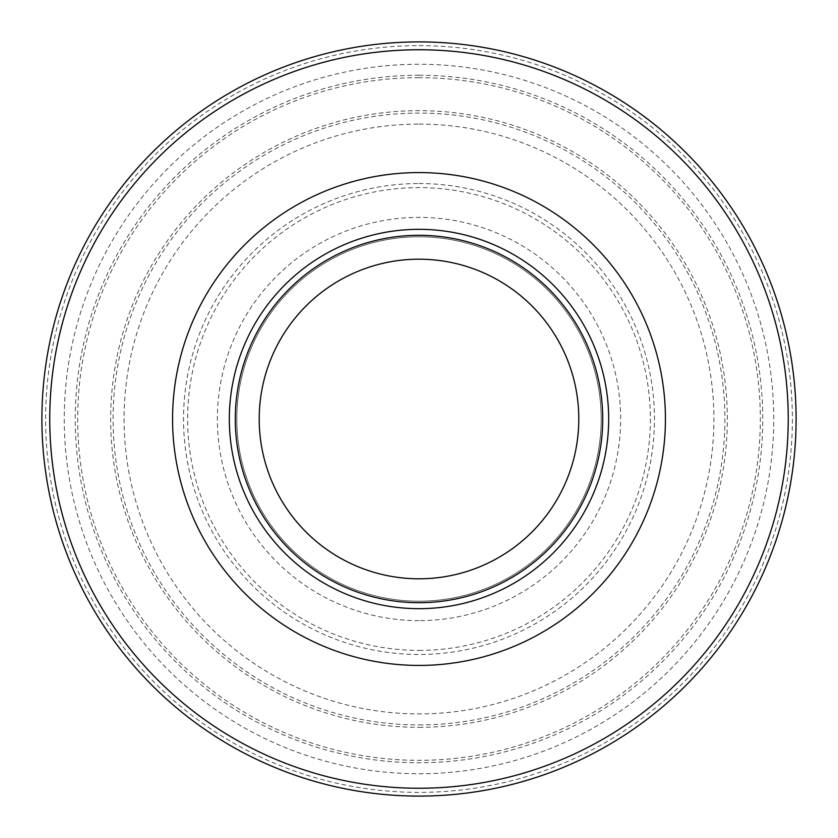 <?xml version="1.0" encoding="UTF-8"?>
<svg xmlns="http://www.w3.org/2000/svg" width="838" height="838" viewBox="0 0 838 838"><rect width="100%" height="100%" fill="white"/><g stroke="black" fill="none" stroke-linecap="round" stroke-linejoin="round"><path stroke-width="0.63" stroke-dasharray="4.19 3.14" d="M419 229.329A189.671 189.671 0 0 0 229.329 419A189.671 189.671 0 0 0 419 608.671A189.671 189.671 0 0 1 229.329 419A189.671 189.671 0 0 1 419 229.329A189.671 189.671 0 0 1 608.671 419A189.671 189.671 0 0 1 419 608.671A189.671 189.671 0 0 1 229.329 419A189.671 189.671 0 0 1 419 229.329A189.671 189.671 0 0 1 608.671 419A189.671 189.671 0 0 1 419 608.671A189.671 189.671 0 0 1 229.329 419A189.671 189.671 0 0 1 419 229.329A189.671 189.671 0 0 1 608.671 419A189.671 189.671 0 0 1 419 608.671A189.671 189.671 0 0 1 229.329 419A189.671 189.671 0 0 1 419 229.329A189.671 189.671 0 0 1 608.671 419A189.671 189.671 0 0 1 419 608.671A189.671 189.671 0 0 1 229.329 419A189.671 189.671 0 0 1 419 229.329A189.671 189.671 0 0 1 608.671 419A189.671 189.671 0 0 1 419 608.671A189.671 189.671 0 0 1 229.329 419A189.671 189.671 0 0 1 419 229.329A189.671 189.671 0 0 1 608.671 419A189.671 189.671 0 0 1 419 608.671A189.671 189.671 0 0 1 229.329 419A189.671 189.671 0 0 1 419 229.329A189.671 189.671 0 0 1 608.671 419A189.671 189.671 0 0 1 419 608.671A189.671 189.671 0 0 1 229.329 419A189.671 189.671 0 0 1 419 229.329A189.671 189.671 0 0 1 608.671 419A189.671 189.671 0 0 1 419 608.671A189.671 189.671 0 0 0 608.671 419A189.671 189.671 0 0 0 419 229.329A189.671 189.671 0 0 1 608.671 419A189.671 189.671 0 0 1 419 608.671M419 796.1A377.1 377.1 0 0 0 796.1 419A377.1 377.1 0 0 0 419 41.9A377.1 377.1 0 0 0 41.9 419A377.1 377.1 0 0 0 419 796.1A377.1 377.1 0 0 1 41.9 419A377.1 377.1 0 0 1 419 41.9M419 259.204A159.796 159.796 0 0 0 259.204 419A159.796 159.796 0 0 0 419 578.796A159.796 159.796 0 0 0 578.796 419A159.796 159.796 0 0 0 419 259.204M419 172.576A246.424 246.424 0 0 1 665.424 419A246.424 246.424 0 0 1 419 665.424A246.424 246.424 0 0 1 172.576 419A246.424 246.424 0 0 1 419 172.576M419 236.798A182.202 182.202 0 0 1 601.202 419A182.202 182.202 0 0 1 419 601.202A182.202 182.202 0 0 1 236.798 419A182.202 182.202 0 0 1 419 236.798A182.202 182.202 0 0 1 601.202 419A182.202 182.202 0 0 1 419 601.202A182.202 182.202 0 0 1 236.798 419A182.202 182.202 0 0 1 419 236.798A182.202 182.202 0 0 1 601.202 419A182.202 182.202 0 0 1 419 601.202A182.202 182.202 0 0 1 236.798 419A182.202 182.202 0 0 1 419 236.798A182.202 182.202 0 0 1 601.202 419A182.202 182.202 0 0 1 419 601.202A182.202 182.202 0 0 1 236.798 419A182.202 182.202 0 0 1 419 236.798A182.202 182.202 0 0 1 601.202 419A182.202 182.202 0 0 1 419 601.202A182.202 182.202 0 0 1 236.798 419A182.202 182.202 0 0 1 419 236.798M419 620.623A201.623 201.623 0 0 1 217.377 419A201.623 201.623 0 0 1 419 217.377A201.623 201.623 0 0 1 620.623 419A201.623 201.623 0 0 1 419 620.623M419 124.087A294.913 294.913 0 0 1 713.913 419A294.913 294.913 0 0 1 419 713.913A294.913 294.913 0 0 1 124.087 419A294.913 294.913 0 0 1 419 124.087M419 724.912A305.912 305.912 0 0 0 724.912 419A305.912 305.912 0 0 0 419 113.088A305.912 305.912 0 0 0 113.088 419A305.912 305.912 0 0 0 419 724.912M419 75.252A343.748 343.748 0 0 1 762.748 419A343.748 343.748 0 0 1 419 762.748A343.748 343.748 0 0 1 75.252 419A343.748 343.748 0 0 1 419 75.252M419 773.746A354.746 354.746 0 0 0 773.746 419A354.746 354.746 0 0 0 419 64.254A354.746 354.746 0 0 0 64.254 419A354.746 354.746 0 0 0 419 773.746M419 650.382A231.382 231.382 0 0 0 650.382 419A231.382 231.382 0 0 0 419 187.618A231.382 231.382 0 0 0 187.618 419A231.382 231.382 0 0 0 419 650.382M419 183.532A235.468 235.468 0 0 1 654.468 419A235.468 235.468 0 0 1 419 654.468A235.468 235.468 0 0 1 183.532 419A235.468 235.468 0 0 1 419 183.532M419 45.629A373.371 373.371 0 0 1 792.371 419A373.371 373.371 0 0 1 419 792.371A373.371 373.371 0 0 1 45.629 419A373.371 373.371 0 0 1 419 45.629M419 727.332A308.332 308.332 0 0 0 727.332 419A308.332 308.332 0 0 0 419 110.668A308.332 308.332 0 0 0 110.668 419A308.332 308.332 0 0 0 419 727.332M419 77.672A341.328 341.328 0 0 0 77.672 419A341.328 341.328 0 0 0 419 760.328A341.328 341.328 0 0 0 760.328 419A341.328 341.328 0 0 0 419 77.672"/><path stroke-width="1.26" d="M419 41.9A377.1 377.1 0 0 1 796.1 419A377.1 377.1 0 0 1 419 796.1A377.1 377.1 0 0 1 41.9 419A377.1 377.1 0 0 1 419 41.9A377.1 377.1 0 0 0 41.9 419A377.1 377.1 0 0 0 419 796.1M419 229.329A189.671 189.671 0 0 1 608.671 419A189.671 189.671 0 0 1 419 608.671A189.671 189.671 0 0 1 229.329 419A189.671 189.671 0 0 1 419 229.329A189.671 189.671 0 0 0 229.329 419A189.671 189.671 0 0 0 419 608.671M419 235.3A183.7 183.7 0 0 1 602.7 419A183.7 183.7 0 0 1 419 602.7A183.7 183.7 0 0 1 235.3 419A183.7 183.7 0 0 1 419 235.3M419 578.796A159.796 159.796 0 0 1 259.204 419A159.796 159.796 0 0 1 419 259.204A159.796 159.796 0 0 1 578.796 419A159.796 159.796 0 0 1 419 578.796M419 172.576A246.424 246.424 0 0 1 665.424 419A246.424 246.424 0 0 1 419 665.424A246.424 246.424 0 0 1 172.576 419A246.424 246.424 0 0 1 419 172.576M419 788.244A369.244 369.244 0 0 0 788.244 419A369.244 369.244 0 0 0 419 49.756A369.244 369.244 0 0 0 49.756 419A369.244 369.244 0 0 0 419 788.244"/></g></svg>
